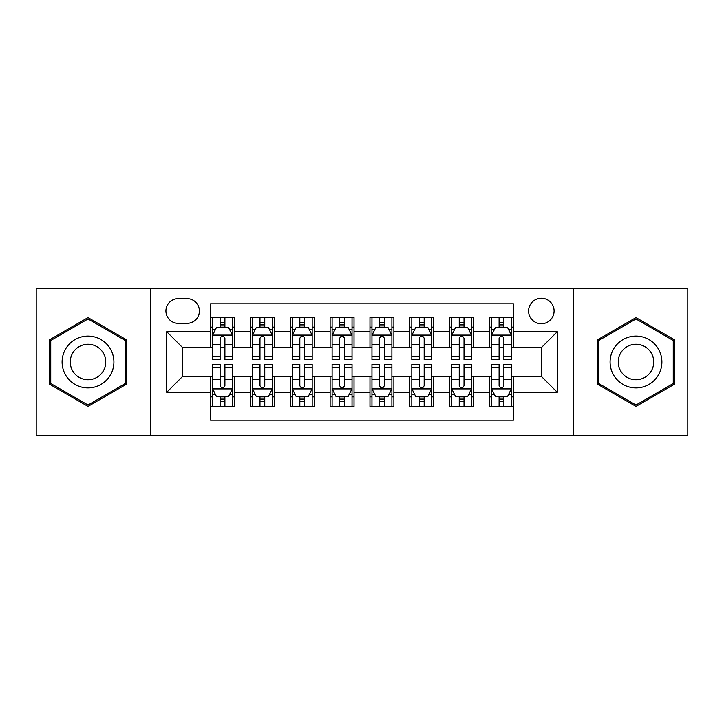 <?xml version="1.0" encoding="UTF-8"?>
<svg xmlns="http://www.w3.org/2000/svg" width="724" height="724" viewBox="0 0 724 724"><rect width="100%" height="100%" fill="white"/><g stroke="black" fill="none" stroke-linecap="round" stroke-linejoin="round"><path stroke-width="1.09" d="M541.344 298.234A12.751 12.751 0 0 0 528.583 310.985A12.751 12.751 0 0 0 541.344 323.737A12.751 12.751 0 0 0 554.095 310.985A12.751 12.751 0 0 0 541.344 298.234M573.218 435.73L687.8 435.73L687.8 288.27L573.218 288.27L573.218 435.73L150.782 435.73L150.782 288.27L36.2 288.27L36.2 435.73L150.782 435.73M513.443 317.166L489.533 317.166L489.533 331.71L473.587 331.71L473.587 347.656L489.533 347.656L489.533 331.71M473.587 331.71L473.587 317.166L449.676 317.166L449.676 331.71L433.739 331.71L433.739 347.656L449.676 347.656L449.676 331.71M433.739 331.71L433.739 317.166L409.82 317.166L409.82 331.71L393.883 331.71L393.883 347.656L409.82 347.656L409.82 331.71M393.883 331.71L393.883 317.166L369.973 317.166L369.973 331.71L354.027 331.71L354.027 347.656L369.973 347.656L369.973 331.71M354.027 331.71L354.027 317.166L330.117 317.166L330.117 331.71L314.18 331.71L314.18 347.656L330.117 347.656L330.117 331.71M314.18 331.71L314.18 317.166L290.261 317.166L290.261 331.71L274.324 331.71L274.324 347.656L290.261 347.656L290.261 331.71M274.324 331.71L274.324 317.166L250.413 317.166L250.413 347.656L234.467 347.656L234.467 317.166L210.557 317.166M210.557 406.834L234.467 406.834L234.467 376.344L250.413 376.344L250.413 406.834L274.324 406.834L274.324 376.344L290.261 376.344L290.261 392.29L274.324 392.29M290.261 392.29L290.261 406.834L314.18 406.834L314.18 376.344L330.117 376.344L330.117 392.29L314.18 392.29M330.117 392.29L330.117 406.834L354.027 406.834L354.027 376.344L369.973 376.344L369.973 392.29L354.027 392.29M369.973 392.29L369.973 406.834L393.883 406.834L393.883 376.344L409.82 376.344L409.82 392.29L393.883 392.29M409.82 392.29L409.82 406.834L433.739 406.834L433.739 376.344L449.676 376.344L449.676 392.29L433.739 392.29M449.676 392.29L449.676 406.834L473.587 406.834L473.587 376.344L489.533 376.344L489.533 392.29L473.587 392.29M178.276 323.338L187.045 323.338A12.353 12.353 0 0 0 199.399 310.985A12.353 12.353 0 0 0 187.045 298.632L178.276 298.632A12.353 12.353 0 0 0 165.923 310.985A12.353 12.353 0 0 0 178.276 323.338M573.218 288.27L150.782 288.27M513.443 331.71L513.443 303.818L210.557 303.818L210.557 347.656L182.656 347.656L182.656 376.344L210.557 376.344L210.557 420.182L513.443 420.182L513.443 376.344L541.344 376.344L541.344 347.656L513.443 347.656L513.443 331.71L557.281 331.71L557.281 392.29L513.443 392.29M210.557 392.29L166.719 392.29L166.719 331.71L210.557 331.71M489.533 392.29L489.533 406.834L513.443 406.834M210.557 327.13L212.548 327.13M220.123 327.13L224.902 327.13M232.476 327.13L234.467 327.13M210.557 347.258L212.548 347.258M220.123 347.258L224.902 347.258M232.476 347.258L234.467 347.258M210.557 376.742L212.548 376.742M220.123 376.742L224.902 376.742M232.476 376.742L234.467 376.742M210.557 396.87L212.548 396.87M220.123 396.87L224.902 396.87M232.476 396.87L234.467 396.87M250.413 347.258L252.404 347.258M259.979 347.258L264.758 347.258M272.333 347.258L274.324 347.258M250.413 327.13L252.404 327.13M259.979 327.13L264.758 327.13M272.333 327.13L274.324 327.13M250.413 376.742L252.404 376.742M259.979 376.742L264.758 376.742M272.333 376.742L274.324 376.742M250.413 396.87L252.404 396.87M259.979 396.87L264.758 396.87M272.333 396.87L274.324 396.87M290.261 376.742L292.261 376.742M299.827 376.742L304.614 376.742M312.18 376.742L314.18 376.742M290.261 396.87L292.261 396.87M299.827 396.87L304.614 396.87M312.18 396.87L314.18 396.87M290.261 327.13L292.261 327.13M299.827 327.13L304.614 327.13M312.18 327.13L314.18 327.13M290.261 347.258L292.261 347.258M299.827 347.258L304.614 347.258M312.18 347.258L314.18 347.258M330.117 376.742L332.108 376.742M339.683 376.742L344.461 376.742M352.036 376.742L354.027 376.742M330.117 396.87L332.108 396.87M339.683 396.87L344.461 396.87M352.036 396.87L354.027 396.87M330.117 327.13L332.108 327.13M339.683 327.13L344.461 327.13M352.036 327.13L354.027 327.13M330.117 347.258L332.108 347.258M339.683 347.258L344.461 347.258M352.036 347.258L354.027 347.258M369.973 376.742L371.964 376.742M379.539 376.742L384.317 376.742M391.892 376.742L393.883 376.742M369.973 396.87L371.964 396.87M379.539 396.87L384.317 396.87M391.892 396.87L393.883 396.87M369.973 327.13L371.964 327.13M379.539 327.13L384.317 327.13M391.892 327.13L393.883 327.13M369.973 347.258L371.964 347.258M379.539 347.258L384.317 347.258M391.892 347.258L393.883 347.258M409.82 376.742L411.82 376.742M419.386 376.742L424.173 376.742M431.739 376.742L433.739 376.742M409.82 396.87L411.82 396.87M419.386 396.87L424.173 396.87M431.739 396.87L433.739 396.87M409.82 327.13L411.82 327.13M419.386 327.13L424.173 327.13M431.739 327.13L433.739 327.13M409.82 347.258L411.82 347.258M419.386 347.258L424.173 347.258M431.739 347.258L433.739 347.258M449.676 376.742L451.667 376.742M459.242 376.742L464.021 376.742M471.596 376.742L473.587 376.742M449.676 396.87L451.667 396.87M459.242 396.87L464.021 396.87M471.596 396.87L473.587 396.87M449.676 327.13L451.667 327.13M459.242 327.13L464.021 327.13M471.596 327.13L473.587 327.13M449.676 347.258L451.667 347.258M459.242 347.258L464.021 347.258M471.596 347.258L473.587 347.258M489.533 376.742L491.524 376.742M499.098 376.742L503.877 376.742M511.452 376.742L513.443 376.742M489.533 396.87L491.524 396.87M499.098 396.87L503.877 396.87M511.452 396.87L513.443 396.87M489.533 327.13L491.524 327.13M499.098 327.13L503.877 327.13M511.452 327.13L513.443 327.13M489.533 347.258L491.524 347.258M499.098 347.258L503.877 347.258M511.452 347.258L513.443 347.258M182.656 347.656L166.719 331.71M182.656 376.344L166.719 392.29M557.281 331.71L541.344 347.656M557.281 392.29L541.344 376.344M88.011 406.408L126.465 384.2L126.465 339.8L88.011 317.592L49.549 339.8L49.549 384.2L88.011 406.408M674.451 339.8L635.989 317.592L597.535 339.8L597.535 384.2L635.989 406.408L674.451 384.2L674.451 339.8M224.902 322.343L220.123 322.343M232.476 356.362L224.902 356.362L224.902 359.611L232.476 359.611L232.476 335.303L228.494 327.329L216.539 327.329L212.548 335.303L212.548 359.611L220.123 359.611L220.123 356.362L212.548 356.362M212.548 335.303L212.548 317.166M232.476 335.303L232.476 317.166M220.123 327.329L220.123 317.166M224.902 317.166L224.902 327.329M224.902 356.362L224.902 338.289C223.309 335.221 221.716 335.221 220.123 338.289L220.123 356.362M220.123 401.657L224.902 401.657M212.548 367.638L220.123 367.638L220.123 364.389L212.548 364.389L212.548 388.697L216.539 396.671L228.494 396.671L232.476 388.697L232.476 364.389L224.902 364.389L224.902 367.638L232.476 367.638M232.476 388.697L232.476 406.834M212.548 388.697L212.548 406.834M224.902 396.671L224.902 406.834M220.123 406.834L220.123 396.671M220.123 367.638L220.123 385.711C221.716 388.779 223.309 388.779 224.902 385.711L224.902 367.638M88.011 336.099A25.901 25.901 0 0 0 62.101 362A25.901 25.901 0 0 0 88.011 387.901A25.901 25.901 0 0 0 113.912 362A25.901 25.901 0 0 0 88.011 336.099M88.011 344.262A17.738 17.738 0 0 0 70.273 362A17.738 17.738 0 0 0 88.011 379.738A17.738 17.738 0 0 0 105.74 362A17.738 17.738 0 0 0 88.011 344.262M125.27 383.512L88.011 405.024L50.743 383.512L50.743 340.488L88.011 318.976L125.27 340.488L125.27 383.512M613.554 349.049A25.901 25.901 0 0 0 623.038 384.435A25.901 25.901 0 0 0 658.424 374.951A25.901 25.901 0 0 0 648.939 339.565A25.901 25.901 0 0 0 613.554 349.049M620.631 353.131A17.738 17.738 0 0 0 627.12 377.358A17.738 17.738 0 0 0 651.347 370.869A17.738 17.738 0 0 0 644.858 346.642A17.738 17.738 0 0 0 620.631 353.131M673.257 340.488L673.257 383.512L635.989 405.024L598.73 383.512L598.73 340.488L635.989 318.976L673.257 340.488M264.758 322.343L259.979 322.343M272.333 356.362L264.758 356.362L264.758 359.611L272.333 359.611L272.333 335.303L268.342 327.329L256.387 327.329L252.404 335.303L252.404 359.611L259.979 359.611L259.979 356.362L252.404 356.362M252.404 335.303L252.404 317.166M272.333 335.303L272.333 317.166M259.979 327.329L259.979 317.166M264.758 317.166L264.758 327.329M264.758 356.362L264.758 338.289C263.165 335.221 261.572 335.221 259.979 338.289L259.979 356.362M304.614 322.343L299.827 322.343M312.18 356.362L304.614 356.362L304.614 359.611L312.18 359.611L312.18 335.303L308.198 327.329L296.243 327.329L292.261 335.303L292.261 359.611L299.827 359.611L299.827 356.362L292.261 356.362M292.261 335.303L292.261 317.166M312.18 335.303L312.18 317.166M299.827 327.329L299.827 317.166M304.614 317.166L304.614 327.329M304.614 356.362L304.614 338.289C303.021 335.221 301.428 335.221 299.827 338.289L299.827 356.362M344.461 322.343L339.683 322.343M352.036 356.362L344.461 356.362L344.461 359.611L352.036 359.611L352.036 335.303L348.054 327.329L336.099 327.329L332.108 335.303L332.108 359.611L339.683 359.611L339.683 356.362L332.108 356.362M332.108 335.303L332.108 317.166M352.036 335.303L352.036 317.166M339.683 327.329L339.683 317.166M344.461 317.166L344.461 327.329M344.461 356.362L344.461 338.289C342.868 335.221 341.276 335.221 339.683 338.289L339.683 356.362M384.317 322.343L379.539 322.343M391.892 356.362L384.317 356.362L384.317 359.611L391.892 359.611L391.892 335.303L387.901 327.329L375.946 327.329L371.964 335.303L371.964 359.611L379.539 359.611L379.539 356.362L371.964 356.362M371.964 335.303L371.964 317.166M391.892 335.303L391.892 317.166M379.539 327.329L379.539 317.166M384.317 317.166L384.317 327.329M384.317 356.362L384.317 338.289C382.724 335.221 381.132 335.221 379.539 338.289L379.539 356.362M259.979 401.657L264.758 401.657M252.404 367.638L259.979 367.638L259.979 364.389L252.404 364.389L252.404 388.697L256.387 396.671L268.342 396.671L272.333 388.697L272.333 364.389L264.758 364.389L264.758 367.638L272.333 367.638M272.333 388.697L272.333 406.834M252.404 388.697L252.404 406.834M264.758 396.671L264.758 406.834M259.979 406.834L259.979 396.671M259.979 367.638L259.979 385.711C261.572 388.779 263.165 388.779 264.758 385.711L264.758 367.638M299.827 401.657L304.614 401.657M292.261 367.638L299.827 367.638L299.827 364.389L292.261 364.389L292.261 388.697L296.243 396.671L308.198 396.671L312.18 388.697L312.18 364.389L304.614 364.389L304.614 367.638L312.18 367.638M312.18 388.697L312.18 406.834M292.261 388.697L292.261 406.834M304.614 396.671L304.614 406.834M299.827 406.834L299.827 396.671M299.827 367.638L299.827 385.711C301.419 388.779 303.012 388.779 304.614 385.711L304.614 367.638M339.683 401.657L344.461 401.657M332.108 367.638L339.683 367.638L339.683 364.389L332.108 364.389L332.108 388.697L336.099 396.671L348.054 396.671L352.036 388.697L352.036 364.389L344.461 364.389L344.461 367.638L352.036 367.638M352.036 388.697L352.036 406.834M332.108 388.697L332.108 406.834M344.461 396.671L344.461 406.834M339.683 406.834L339.683 396.671M339.683 367.638L339.683 385.711C341.276 388.779 342.868 388.779 344.461 385.711L344.461 367.638M379.539 401.657L384.317 401.657M371.964 367.638L379.539 367.638L379.539 364.389L371.964 364.389L371.964 388.697L375.946 396.671L387.901 396.671L391.892 388.697L391.892 364.389L384.317 364.389L384.317 367.638L391.892 367.638M391.892 388.697L391.892 406.834M371.964 388.697L371.964 406.834M384.317 396.671L384.317 406.834M379.539 406.834L379.539 396.671M379.539 367.638L379.539 385.711C381.132 388.779 382.724 388.779 384.317 385.711L384.317 367.638M424.173 322.343L419.386 322.343M431.739 356.362L424.173 356.362L424.173 359.611L431.739 359.611L431.739 335.303L427.757 327.329L415.802 327.329L411.82 335.303L411.82 359.611L419.386 359.611L419.386 356.362L411.82 356.362M411.82 335.303L411.82 317.166M431.739 335.303L431.739 317.166M419.386 327.329L419.386 317.166M424.173 317.166L424.173 327.329M424.173 356.362L424.173 338.289C422.581 335.221 420.988 335.221 419.386 338.289L419.386 356.362M419.386 401.657L424.173 401.657M411.82 367.638L419.386 367.638L419.386 364.389L411.82 364.389L411.82 388.697L415.802 396.671L427.757 396.671L431.739 388.697L431.739 364.389L424.173 364.389L424.173 367.638L431.739 367.638M431.739 388.697L431.739 406.834M411.82 388.697L411.82 406.834M424.173 396.671L424.173 406.834M419.386 406.834L419.386 396.671M419.386 367.638L419.386 385.711C420.979 388.779 422.572 388.779 424.173 385.711L424.173 367.638M464.021 322.343L459.242 322.343M471.596 356.362L464.021 356.362L464.021 359.611L471.596 359.611L471.596 335.303L467.614 327.329L455.658 327.329L451.667 335.303L451.667 359.611L459.242 359.611L459.242 356.362L451.667 356.362M451.667 335.303L451.667 317.166M471.596 335.303L471.596 317.166M459.242 327.329L459.242 317.166M464.021 317.166L464.021 327.329M464.021 356.362L464.021 338.289C462.428 335.221 460.835 335.221 459.242 338.289L459.242 356.362M459.242 401.657L464.021 401.657M451.667 367.638L459.242 367.638L459.242 364.389L451.667 364.389L451.667 388.697L455.658 396.671L467.614 396.671L471.596 388.697L471.596 364.389L464.021 364.389L464.021 367.638L471.596 367.638M471.596 388.697L471.596 406.834M451.667 388.697L451.667 406.834M464.021 396.671L464.021 406.834M459.242 406.834L459.242 396.671M459.242 367.638L459.242 385.711C460.835 388.779 462.428 388.779 464.021 385.711L464.021 367.638M503.877 322.343L499.098 322.343M511.452 356.362L503.877 356.362L503.877 359.611L511.452 359.611L511.452 335.303L507.461 327.329L495.506 327.329L491.524 335.303L491.524 359.611L499.098 359.611L499.098 356.362L491.524 356.362M491.524 335.303L491.524 317.166M511.452 335.303L511.452 317.166M499.098 327.329L499.098 317.166M503.877 317.166L503.877 327.329M503.877 356.362L503.877 338.289C502.284 335.221 500.691 335.221 499.098 338.289L499.098 356.362M499.098 401.657L503.877 401.657M491.524 367.638L499.098 367.638L499.098 364.389L491.524 364.389L491.524 388.697L495.506 396.671L507.461 396.671L511.452 388.697L511.452 364.389L503.877 364.389L503.877 367.638L511.452 367.638M511.452 388.697L511.452 406.834M491.524 388.697L491.524 406.834M503.877 396.671L503.877 406.834M499.098 406.834L499.098 396.671M499.098 367.638L499.098 385.711C500.691 388.779 502.284 388.779 503.877 385.711L503.877 367.638M250.413 392.29L234.467 392.29M250.413 331.71L234.467 331.71M232.377 335.103L212.648 335.103M212.548 329.52L215.435 329.52M229.589 329.52L232.476 329.52M220.123 344.534L212.548 344.534M232.476 344.534L224.902 344.534M224.902 324.886L220.123 324.886M212.648 388.897L232.377 388.897M232.476 394.48L229.589 394.48M215.435 394.48L212.548 394.48M224.902 379.466L232.476 379.466M212.548 379.466L220.123 379.466M220.123 399.114L224.902 399.114M272.233 335.103L252.504 335.103M252.404 329.52L255.291 329.52M269.446 329.52L272.333 329.52M259.979 344.534L252.404 344.534M272.333 344.534L264.758 344.534M264.758 324.886L259.979 324.886M312.08 335.103L292.36 335.103M292.261 329.52L295.148 329.52M309.293 329.52L312.18 329.52M299.827 344.534L292.261 344.534M312.18 344.534L304.614 344.534M304.614 324.886L299.827 324.886M351.936 335.103L332.207 335.103M332.108 329.52L334.995 329.52M349.149 329.52L352.036 329.52M339.683 344.534L332.108 344.534M352.036 344.534L344.461 344.534M344.461 324.886L339.683 324.886M391.793 335.103L372.064 335.103M371.964 329.52L374.851 329.52M389.005 329.52L391.892 329.52M379.539 344.534L371.964 344.534M391.892 344.534L384.317 344.534M384.317 324.886L379.539 324.886M252.504 388.897L272.233 388.897M272.333 394.48L269.446 394.48M255.291 394.48L252.404 394.48M264.758 379.466L272.333 379.466M252.404 379.466L259.979 379.466M259.979 399.114L264.758 399.114M292.36 388.897L312.08 388.897M312.18 394.48L309.293 394.48M295.148 394.48L292.261 394.48M304.614 379.466L312.18 379.466M292.261 379.466L299.827 379.466M299.827 399.114L304.614 399.114M332.207 388.897L351.936 388.897M352.036 394.48L349.149 394.48M334.995 394.48L332.108 394.48M344.461 379.466L352.036 379.466M332.108 379.466L339.683 379.466M339.683 399.114L344.461 399.114M372.064 388.897L391.793 388.897M391.892 394.48L389.005 394.48M374.851 394.48L371.964 394.48M384.317 379.466L391.892 379.466M371.964 379.466L379.539 379.466M379.539 399.114L384.317 399.114M431.64 335.103L411.92 335.103M411.82 329.52L414.707 329.52M428.852 329.52L431.739 329.52M419.386 344.534L411.82 344.534M431.739 344.534L424.173 344.534M424.173 324.886L419.386 324.886M411.92 388.897L431.64 388.897M431.739 394.48L428.852 394.48M414.707 394.48L411.82 394.48M424.173 379.466L431.739 379.466M411.82 379.466L419.386 379.466M419.386 399.114L424.173 399.114M471.496 335.103L451.767 335.103M451.667 329.52L454.554 329.52M468.709 329.52L471.596 329.52M459.242 344.534L451.667 344.534M471.596 344.534L464.021 344.534M464.021 324.886L459.242 324.886M451.767 388.897L471.496 388.897M471.596 394.48L468.709 394.48M454.554 394.48L451.667 394.48M464.021 379.466L471.596 379.466M451.667 379.466L459.242 379.466M459.242 399.114L464.021 399.114M511.352 335.103L491.623 335.103M491.524 329.52L494.411 329.52M508.565 329.52L511.452 329.52M499.098 344.534L491.524 344.534M511.452 344.534L503.877 344.534M503.877 324.886L499.098 324.886M491.623 388.897L511.352 388.897M511.452 394.48L508.565 394.48M494.411 394.48L491.524 394.48M503.877 379.466L511.452 379.466M491.524 379.466L499.098 379.466M499.098 399.114L503.877 399.114"/></g></svg>
